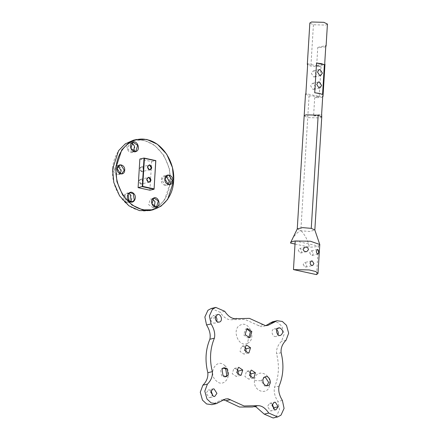 <?xml version="1.0" encoding="UTF-8"?>
<svg xmlns="http://www.w3.org/2000/svg" width="440" height="440" viewBox="0 0 440 440"><rect width="100%" height="100%" fill="white"/><g stroke="black" fill="none" stroke-linecap="round" stroke-linejoin="round"><path stroke-width="0.33" stroke-dasharray="2.2 1.65" d="M327.432 24.079L325.716 25.08L313.423 24.761L309.848 23.001M322.685 96.883L321.293 97.416L314.694 97.801L313.583 115.946L321.635 114.059M314.694 97.801L322.745 95.915M313.583 115.946L320.183 115.561L321.899 114.559M325.765 46.519L324.374 47.058L317.774 47.443L316.668 65.588L324.715 63.701M317.774 47.443L325.826 45.556M316.668 65.588L323.263 65.203L324.979 64.202M305.503 94.111L309.073 95.871L319.22 96.509L305.882 93.605M307.703 63.844L321.041 66.748L310.893 66.11L307.637 64.9M321.041 66.748L319.22 96.509M312.901 89.359L313.781 89.353L315.541 86.911L313.264 83.397L312.384 83.402L310.629 85.844L312.901 89.359M313.659 76.956L314.54 76.956L316.3 74.514L314.023 71L313.143 71L311.388 73.442L313.659 76.956M322.553 94.484L314.732 92.78M321.756 116.93L320.034 117.931L307.742 117.618L300.817 230.797L310.118 231.495L314.809 229.944M295.207 240.983L318.373 246.026L316.564 274.626M303.155 264.457L304.904 267.157L305.58 267.157L306.928 265.281L305.184 262.581L304.507 262.581L303.155 264.457M298.254 250.344L300.003 253.044L300.674 253.039L302.027 251.163L300.278 248.463L299.607 248.468L298.254 250.344M309.634 252.819L311.377 255.519L312.054 255.519L313.407 253.644L311.658 250.943L310.986 250.943L309.634 252.819M301.263 230.89C305.3 235.351 308.011 240.774 309.397 247.159L295.02 244.03M290.51 243.051C292.633 237.43 295.928 233.31 300.394 230.703L300.817 230.797M319.82 244.783L318.373 246.026C316.344 246.752 313.352 247.132 309.397 247.159M297.291 228.872L300.394 230.703M133.331 140.234L143.726 140.195L154.248 144.991L163.603 154.968L169.329 168.305L170.577 181.704L164.527 200.145L157.889 206.905L149.809 210.551M131.742 143.154L129.503 143.264L127.754 149.171L132.198 152.147L133.656 151.327M128.662 193.512L126.99 193.424L124.949 194.986L125.939 201.493L129.118 202.499L130.576 201.685M166.139 176.154L164.466 176.072L161.788 179.795L165.253 185.152L166.59 185.147L168.053 184.327M149.897 190.207L151.646 161.596L139.859 159.027M139.26 210.347C123.86 207.482 111.095 187.743 112.629 169.169C113.377 150.43 128.189 136.697 143.534 140.52C158.934 143.391 171.699 163.125 170.165 181.698C169.416 200.437 154.605 214.17 139.26 210.347L139.42 210.59M125.631 201.751C129.751 206.069 134.513 198.11 130.125 194.255C126.005 189.943 121.242 197.901 125.631 201.751L125.939 201.493M141.62 171.809C138.985 169.494 139.09 167.778 141.933 166.656C144.568 168.971 144.463 170.687 141.62 171.809M140.861 184.212C138.226 181.896 138.331 180.18 141.174 179.058C143.809 181.368 143.704 183.09 140.861 184.212M129.222 143.033C124.482 144.898 128.161 154.693 132.693 152.268C137.434 150.398 133.755 140.602 129.222 143.033L129.503 143.264M169.334 181.517C169.961 175.34 161.513 173.498 161.376 179.784C160.754 185.961 169.197 187.798 169.334 181.517L169.274 181.423M152.609 199.084L150.293 199.117L148.643 204.699L152.84 207.504L154.369 206.575M113.669 169.395C113.801 163.438 121.809 165.181 121.215 171.039C121.083 176.996 113.075 175.252 113.669 169.395M141.053 183.882L139.304 181.181L140.657 179.306L141.334 179.306L143.077 182.006L141.73 183.882L141.053 183.882M141.812 171.485L140.063 168.784L141.416 166.909L142.093 166.903L143.836 169.604L142.489 171.479L141.812 171.485M151.646 161.596L155.826 160.617M120.071 173.619L118.618 174.465L117.354 174.471L114.081 169.406L116.611 165.891L118.288 166.007M272.569 321.8L277.805 322.509L281.963 326.37L284.147 334.241L281.529 341.297C277.827 344.955 276.183 349.107 276.589 353.755C279.554 365.701 278.878 376.86 274.549 387.222C273.592 391.567 274.692 396.325 277.86 401.484L279.548 409.475L276.474 416.202L273.141 418M254.084 406.61L253.671 406.687M253.528 406.72L252.461 406.995M223.157 399.8L220.946 400.065L211.849 404.668M211.277 308.468L220.193 312.351C223.564 317.306 227.134 319.77 230.89 319.748L244.888 319.423L260.893 326.656L263.472 326.409L265.788 325.606M272.267 404.085L270.815 403.31L269.698 403.315L267.471 406.411L270.353 410.872L271.469 410.867L273.427 409.035M215.518 316.371L212.949 315.601L210.722 318.698C210.986 321.756 212.322 323.241 214.72 323.152L216.678 321.321M210.975 390.753L209.523 389.983L208.406 389.983L206.179 393.08L209.061 397.54L210.177 397.535L212.135 395.703M276.81 329.703L275.358 328.928L274.241 328.933C270.149 329.731 272.41 337.651 276.012 336.485L277.97 334.653M254.436 380.606C253.237 392.452 269.434 395.978 269.704 383.928C270.897 372.081 254.7 368.561 254.436 380.606L261.245 380.782L264.682 386.095L266.805 385.781M247.418 343.338C256.839 339.636 249.53 320.172 240.526 324.99C231.105 328.702 238.42 348.166 247.418 343.338L248.683 337.75L248.122 337.942L243.711 334.994L245.448 329.137L247.44 328.603M225.049 365.816C216.871 357.247 207.394 373.06 216.123 380.721C224.306 389.285 233.778 373.472 225.049 365.816L225.775 369.045M236.836 369.089L233.822 368.577L232.238 373.752L236.165 376.404L238.145 374.677M249.508 371.844L246.499 371.338L244.91 376.508L248.837 379.165L250.817 377.438M244.618 346.797L241.61 346.291L240.02 351.461L243.947 354.118L245.927 352.391M264.748 377.014L263.901 377.086L261.245 380.782L262.878 380.397M246.747 328.867L246.01 328.939M223.361 367.966L222.624 368.038L220.6 369.589L221.584 376.041L224.736 377.042L225.429 376.783M309.073 95.871L307.742 117.618L304.172 115.852M313.423 24.761L310.893 66.11M281.116 352.693L276.589 353.755M286.055 340.236L281.529 341.297M279.076 386.161L274.549 387.222M282.381 400.422L277.86 401.484M258.055 405.658L255.91 406.164M219.159 402.27L214.632 403.332M224.714 311.289L220.193 312.351M262.988 324.682L258.467 325.743M215.243 317.636L210.722 318.698M277.761 328.367L275.358 328.928M248.963 337.684L248.683 337.75M318.478 81.972L312.384 83.402M319.236 69.575L313.143 71M311.526 260.937L304.507 262.581M305.085 247.181L299.607 248.468M317.367 249.447L310.986 250.943M313.781 89.353L319.869 87.929M314.54 76.956L320.628 75.526M305.58 267.157L312.631 265.507M300.674 253.039L306.757 251.614M312.054 255.519L317.939 254.139M132.198 152.147L135.328 151.41M129.118 202.499L132.248 201.768M164.466 176.072L167.596 175.335M140.657 179.306L148.137 177.551M141.416 166.909L148.896 165.154M154.138 198.154L150.832 198.93M121.754 173.729L118.618 174.465M133.199 142.335L130.07 143.072M130.119 192.693L126.99 193.424M169.725 184.41L166.59 185.147M149.21 182.127L141.73 183.882M149.969 169.725L142.489 171.479M152.84 207.504L156.145 206.729M116.611 165.891L119.741 165.154M258.192 405.625L255.838 406.175M225.473 399.003L220.946 400.065M234.856 318.797L231.957 319.473M267.993 325.347L263.472 326.409M269.698 403.315L274.225 402.259M219.241 322.091L214.72 323.152M217.476 314.54L212.949 315.601M210.177 397.535L214.704 396.473M278.768 327.872L274.241 328.933M280.533 335.423L276.012 336.485M267.647 385.709L266.013 386.095M265.54 376.706L263.901 377.086M222.624 368.038L224.054 367.708M240.686 375.348L236.165 376.404M253.363 378.103L248.837 379.165M248.474 353.056L243.947 354.118M275.996 409.805L271.469 410.867M212.933 388.927L208.406 389.983M249.552 337.612L248.122 337.942M226.166 376.712L224.736 377.042M234.295 368.418L238.816 367.356M246.966 371.179L251.488 370.117M242.077 346.132L246.598 345.07"/><path stroke-width="0.66" d="M307.637 64.9L307.324 64.35L309.848 23.001L311.57 22L323.862 22.319L327.432 24.079L326.09 46.057L325.765 46.519M307.324 64.35L307.703 63.844L305.882 93.605L305.503 94.111L304.172 115.852L305.888 114.851L318.18 115.17L321.756 116.93L321.635 114.059L322.745 95.915L323.01 96.415L322.685 96.883M323.01 96.415L324.979 64.202L324.715 63.701L325.826 45.556L326.09 46.057M318.989 87.929L316.718 84.414L318.478 81.972L319.358 81.972L321.629 85.487L319.869 87.929L318.989 87.929M319.748 75.532L317.477 72.017L319.236 69.575L320.111 69.57L322.388 73.084L320.628 75.526L319.748 75.532M319.512 93.429L314.732 92.78L316.553 63.019L324.374 64.719L322.553 94.484L319.512 93.429M316.553 63.019L321.332 63.668L324.374 64.719M293.458 269.599L309.227 269.94L315.766 271.541L317.993 273.394L316.564 274.626L293.458 269.599L295.207 240.983L310.398 241.23L319.776 244.503L314.809 229.944L311.262 228.355L302.55 227.629L297.291 228.872L290.587 242.71L290.51 243.051L295.02 244.03M290.51 243.051C290.499 242.154 292.061 241.466 295.207 240.983M319.776 244.503L317.993 273.394M310.046 262.845L311.526 260.937L312.235 260.931L313.918 263.643L312.631 265.507L311.949 265.507L310.569 264.567L310.046 262.845M303.006 249.233L305.085 247.181L306.086 247.104L307.83 247.874L308.517 249.645L306.757 251.614L305.805 251.686L303.919 250.971L303.006 249.233M316.338 251.251L317.367 249.447L318.511 250.52L318.687 252.406L317.939 254.139L316.679 253.072L316.338 251.251M152.944 209.814L149.809 210.551L139.42 210.59L128.893 205.794L119.543 195.816L113.812 182.479L112.569 169.081L118.618 150.639L125.257 143.88L133.331 140.234L136.466 139.502L146.856 139.464L157.382 144.254L166.732 154.237L172.464 167.574L173.707 180.972L167.656 199.413L161.018 206.173L152.944 209.814L142.549 209.858L132.028 205.062L122.672 195.085L116.947 181.748L115.698 168.344L121.748 149.903L128.387 143.143L136.466 139.502M132.633 142.532L130.883 148.44L135.328 151.41L135.894 151.212L137.643 145.305L133.199 142.335L132.633 142.532L132.704 142.219C127.963 144.078 131.643 153.874 136.175 151.448C140.916 149.584 137.236 139.788 132.704 142.219M130.576 201.685L131.153 200.943L130.163 194.436L128.662 193.512M129.074 200.756L132.248 201.768L134.288 200.206L133.298 193.705L130.119 192.693L128.084 194.255L129.113 200.937C133.232 205.249 137.995 197.296 133.606 193.441C129.487 189.129 124.718 197.087 129.113 200.937M168.053 184.327L169.274 181.423L166.139 176.154M172.403 180.686L168.938 175.329L167.596 175.335L164.918 179.058L168.382 184.415L169.725 184.41L172.403 180.686L172.816 180.697C173.437 174.521 164.995 172.684 164.852 178.965C164.23 185.141 172.678 186.984 172.816 180.697M147.015 139.706C162.415 142.571 175.18 162.311 173.646 180.879C172.898 199.623 158.087 213.356 142.742 209.528C127.342 206.663 114.576 186.923 116.111 168.355C116.859 149.617 131.67 135.883 147.015 139.706M144.424 158.345L144.034 158.048L139.859 159.027L138.105 187.644L149.897 190.207L154.072 189.233L155.826 160.617L144.034 158.048L142.285 186.665L154.072 189.233L155.744 160.809L144.424 158.345L142.709 186.389L154.028 188.854M124.696 170.225C124.564 176.181 116.556 174.438 117.145 168.581C117.282 162.624 125.29 164.368 124.696 170.225L124.284 170.214L121.754 173.729L120.483 173.734L117.211 168.674L119.741 165.154L121.011 165.149L124.284 170.214M153.67 198.028C157.965 195.723 161.453 205.007 156.959 206.778C152.663 209.083 149.177 199.793 153.67 198.028L153.599 198.341L154.138 198.154L158.334 200.965L156.684 206.547L156.145 206.729L151.948 203.924L153.599 198.341M154.369 206.575L155.029 201.74L152.609 199.084M138.105 187.644L142.709 186.389M149.452 169.978C152.29 168.85 152.399 167.134 149.765 164.824C146.922 165.946 146.817 167.662 149.452 169.978M148.693 182.375C151.536 181.253 151.641 179.537 149.006 177.221C146.163 178.343 146.058 180.059 148.693 182.375M148.814 177.551L148.137 177.551L146.79 179.427L148.533 182.127L149.21 182.127L150.562 180.252L148.814 177.551L149.006 177.221M149.573 165.149L148.896 165.154L147.548 167.03L149.292 169.73L149.969 169.725L151.322 167.849L149.573 165.149L149.765 164.824M118.288 166.007L121.154 170.946L120.071 173.619M133.656 151.327L134.513 146.041L131.742 143.154M286.055 340.236C282.354 343.893 280.709 348.046 281.116 352.693C284.081 364.639 283.399 375.799 279.076 386.161C278.113 390.511 279.219 395.263 282.381 400.422L284.075 408.414L281.001 415.14L277.662 416.939L268.752 413.056C265.375 408.1 261.811 405.636 258.055 405.658L244.052 405.983L228.052 398.75L225.473 399.003L216.37 403.607L211.139 402.897L206.982 399.036L204.798 391.166L207.411 384.115C211.112 380.452 212.762 376.299 212.35 371.657C209.385 359.706 210.067 348.552 214.39 338.184C215.353 333.839 214.247 329.087 211.085 323.928L209.391 315.937L212.465 309.21L215.804 307.406L224.714 311.289C228.091 316.245 231.655 318.709 235.411 318.687L249.414 318.368L265.419 325.595L267.993 325.347L277.096 320.738L282.326 321.448L286.484 325.309L288.668 333.179L286.055 340.236M277.662 416.939L273.141 418L264.226 414.117L256.009 406.879L254.084 406.61M256.988 405.933L252.461 406.995L239.531 407.044L225.951 400.725L223.157 399.8M216.37 403.607L211.849 404.668L206.613 403.959L202.455 400.098L200.272 392.227L202.889 385.171C206.591 381.513 208.236 377.361 207.829 372.713C204.864 360.767 205.541 349.613 209.869 339.245C210.826 334.901 209.726 330.143 206.558 324.984L204.87 316.993L207.944 310.272L211.277 308.468L215.804 307.406M265.788 325.606L272.569 321.8L277.096 320.738M273.427 409.035L273.697 407.77L272.267 404.085M278.223 406.709L275.341 402.254L274.225 402.259L271.992 405.356L274.879 409.811L275.996 409.805L278.223 406.709L273.697 407.77M215.243 317.636C215.512 320.694 216.843 322.179 219.241 322.091C223.333 321.293 221.073 313.374 217.476 314.54L215.243 317.636M216.678 321.321C217.289 319.572 216.904 317.922 215.518 316.371M212.135 395.703L212.405 394.438L210.975 390.753M213.587 396.479L214.704 396.473L216.931 393.377L214.049 388.922L212.933 388.927L210.7 392.024L213.587 396.479M279.879 327.866L278.768 327.872C274.676 328.675 276.936 336.589 280.533 335.423C283.641 332.849 283.421 330.33 279.879 327.866L277.761 328.367M277.97 334.653C278.581 332.904 278.196 331.254 276.81 329.703M223.014 375.705L226.166 376.712L228.19 375.161L227.205 368.709L224.054 367.708L222.03 369.254L223.014 375.705M262.878 380.397C263.197 384.043 264.787 385.814 267.647 385.709C272.525 384.758 269.83 375.315 265.54 376.706C263.923 377.256 263.038 378.488 262.878 380.397M246.879 328.801L245.141 334.659L249.552 337.612L250.113 337.414L251.851 331.557L247.44 328.603L246.879 328.801M236.764 372.691L240.686 375.348L241.159 375.188L242.743 370.013L238.816 367.356L238.348 367.516L236.764 372.691M249.436 375.447L253.363 378.103L253.831 377.944L255.415 372.774L251.488 370.117L251.02 370.277L249.436 375.447M244.547 350.4L248.474 353.056L248.941 352.897L250.525 347.727L246.598 345.07L246.131 345.23L244.547 350.4M238.145 374.677L238.216 371.074L236.836 369.089M250.817 377.438L250.894 373.835L249.508 371.844M245.927 352.391L246.004 348.783L244.618 346.797M266.805 385.781L268.675 382.399L265.232 377.086L264.748 377.014M248.815 337.684L250.421 331.892L246.747 328.867M225.429 376.783L226.76 375.496L225.775 369.045L223.361 367.966M318.18 115.17L311.262 228.355M142.549 209.858L142.742 209.528M268.752 413.056L264.226 414.117M230.478 399.663L225.951 400.725M207.411 384.115L202.889 385.171M212.35 371.657L207.829 372.713M214.39 338.184L209.869 339.245M211.085 323.928L206.558 324.984M274.307 322.075L269.786 323.136M250.113 337.414L248.683 337.75M227.205 368.709L225.775 369.045M242.743 370.013L238.216 371.074M255.415 372.774L250.894 373.835M250.525 347.727L246.004 348.783M314.831 230.115L321.756 116.93M304.172 115.852L297.248 229.037M236.484 318.417L234.856 318.797"/></g></svg>
